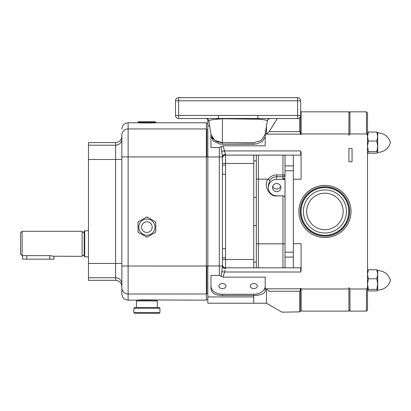 <?xml version="1.0" encoding="UTF-8"?>
<svg xmlns="http://www.w3.org/2000/svg" width="411" height="411" viewBox="0 0 411 411"><rect width="100%" height="100%" fill="white"/><g stroke="black" fill="none" stroke-linecap="round" stroke-linejoin="round"><path stroke-width="0.62" d="M84.193 231.29A1.043 1.043 0 0 1 83.15 232.333A1.043 1.043 0 0 1 82.108 231.29L82.108 256.33A1.043 1.043 0 0 1 83.15 255.288A1.043 1.043 0 0 1 84.193 256.33L84.193 231.29L84.712 230.766L88.473 230.766M82.108 256.33L53.62 256.228M82.108 231.29L22.117 231.29L22.117 255.616L20.55 253.941L20.55 232.857L22.117 231.29M20.55 253.941L22.117 255.616L49.762 255.616L53.939 256.33L53.939 259.151L22.636 259.151L22.636 255.616M84.193 256.33L84.712 256.854L84.712 230.766M88.473 256.854L84.712 256.854M121.856 283.862A6.257 6.124 0 0 0 115.599 277.733L115.599 280.328L88.473 280.328L88.473 142.607L115.599 142.607C119.401 142.237 121.486 140.151 121.856 136.349M154.156 299.973L206.368 300.148L206.368 156.915L128.119 156.915L128.119 300.148C124.312 299.778 122.226 297.692 121.856 293.891L121.856 134.936A6.257 5.995 -0 0 1 128.119 128.941L128.119 156.915L121.856 156.915M128.119 300.148L157.069 300.148C157.716 299.804 137.099 299.711 136.755 300.148L137.11 300.122M137.608 300.092L146.635 299.794M207.827 129.439L206.784 129.439L206.784 156.915L206.368 156.915L206.368 122.786L155.764 122.786L155.764 122.262L138.029 122.262L138.029 122.786L142.185 122.981C151.587 123.264 161.595 122.437 151.608 122.981M138.019 222.757A1.325 1.325 0 0 1 138.682 221.611L138.019 222.757L138.019 231.475L138.682 232.626A1.325 1.325 0 0 1 138.019 231.475M146.234 217.249A1.325 1.325 0 0 1 147.559 217.249L146.234 217.249L138.682 221.611M147.559 236.988A1.325 1.325 0 0 1 146.897 237.162L155.111 232.626L155.774 231.475L155.774 222.757L155.111 221.611A1.325 1.325 0 0 1 155.728 222.418M155.774 231.475A1.325 1.325 0 0 1 155.384 232.421M138.682 232.626L146.897 237.162A1.325 1.325 0 0 1 146.547 237.116M154.711 122.848L153.668 122.899M146.408 123.053L144.59 123.038M143.023 123.002L142.011 122.976M155.764 122.262L155.245 121.743L138.548 121.743L138.029 122.262M267.309 121.075L267.325 121.091C268.075 120.228 266.605 119.55 270.381 118.548A3.129 3.129 -90 0 0 267.309 121.075C267.612 120.279 264.833 119.663 258.976 119.221L222.454 118.753L217.244 119.221C211.382 119.663 208.603 120.279 208.906 121.075A3.129 3.129 -90 0 0 205.834 118.548L207.632 119.113L208.264 119.709L207.827 119.709L207.827 303.226L266.462 303.226L266.462 288.969L269.179 291.276C286.02 318.787 286.02 318.787 269.179 291.276L299.64 291.276L300.682 288.99L300.682 310.839L299.64 311.882L299.64 291.276M211.978 137.331L213.299 139.098M214.717 140.331L216.376 141.322M217.003 141.615L219.191 142.319M220.265 142.525L222.356 142.679L214.835 140.413L211.074 134.762L208.906 121.075M266.462 126.501L266.462 133.971L265.208 133.971L265.208 145.813L223.07 145.813L225.562 154.361A3.129 2.569 0 0 0 222.433 156.93L221.175 146.573L223.07 145.813M267.325 121.091L265.208 133.971M225.069 270.089L223.07 277.122L219.32 275.396L210.956 275.396L210.956 288.774C211.634 293.274 215.492 295.504 222.536 295.468L253.731 295.468L253.731 303.226M253.731 295.488C260.903 295.242 264.725 293.711 265.208 290.885L265.208 288.969L266.462 288.969M265.208 288.969L265.208 277.122L223.07 277.122M301.088 288.984L348.924 288.984L348.924 311.106L301.088 311.106L301.088 288.311L300.682 288.311L300.682 288.99M219.304 275.396L219.304 147.539L210.956 147.539L210.956 134.037M266.462 303.226L281.91 312.149L299.64 311.882M271.62 127.739L274.625 122.853M277.25 118.548L269.179 131.659L266.462 133.971M300.682 115.82L300.682 133.945L299.64 131.659L299.64 117.772M300.682 133.945L300.682 134.623L301.088 134.623L301.088 111.828L348.924 111.828L348.924 133.95L301.088 133.95M256.788 143.907L253.864 144.199L222.356 144.199L219.428 143.907L222.356 144.179L256.788 143.907L262.629 141.266L265.208 136.699A11.58 8.189 180 0 1 265.208 136.848M219.304 147.539L221.175 146.573M210.956 136.848A11.58 8.189 180 0 1 210.982 136.288M219.32 147.539L210.956 147.539M224.668 151.9L224.36 150.94L221.832 151.274L222.156 154.166M224.36 150.94L300.682 150.94L300.682 155.111L225.562 155.111A3.129 3.129 0 0 0 222.433 158.24M254.568 267.823L253.731 267.376L253.731 155.564L254.568 155.111M256.33 197.383L253.731 197.383M256.33 267.823L256.33 160.865L253.731 160.865M256.33 262.069L253.731 262.069M256.33 225.552L253.731 225.552M225.562 154.361L225.562 174.336L222.433 174.336M225.562 174.336L225.562 257.805L222.433 257.805M225.562 267.823L300.682 267.823L300.682 272L224.36 272L221.832 271.661L222.433 266.004A3.129 2.569 0 0 0 225.562 268.573L225.562 267.823A3.129 3.129 0 0 1 222.433 264.694A3.129 3.129 0 0 0 225.562 267.823A3.129 3.129 0 0 1 222.433 264.694A3.129 3.129 0 0 0 225.562 267.823A3.129 3.129 0 0 1 222.433 264.694A3.129 3.129 0 0 0 225.562 267.823L225.562 259.48L253.731 259.48M219.32 275.396L210.956 275.396M210.956 286.087A11.58 8.189 180 0 0 222.536 294.276L253.628 294.276A11.58 8.189 180 0 0 265.208 286.087M222.433 288.594A3.545 2.507 180 0 0 225.978 286.087A3.545 2.507 180 0 0 222.433 283.58A3.545 2.507 180 0 0 218.888 286.087A3.545 2.507 180 0 0 222.433 288.594M253.787 288.594A3.545 2.507 180 0 0 257.332 286.087A3.545 2.507 180 0 0 253.787 283.58A3.545 2.507 180 0 0 250.237 286.087A3.545 2.507 180 0 0 253.787 288.594M210.982 134.191L210.982 136.149L213.34 141.05L219.428 143.907M222.356 144.199L222.356 142.679L253.864 142.679L261.386 140.413L265.208 134.248M207.827 156.966L222.433 156.966L222.433 265.968L207.827 265.968M221.175 276.367L221.955 270.376M222.341 267.325L222.166 268.717M225.562 165.135L222.433 165.135M225.562 248.598L222.433 248.598M285.023 267.823L285.023 178.888L282.938 178.888L282.938 176.751A2.086 2.055 180 0 0 285.023 174.696A2.086 0.262 180 0 1 282.974 174.958L282.938 176.751L276.675 176.73C273.824 176.822 271.563 178.02 269.888 180.321L268.229 179.124C270.392 176.401 273.223 175.009 276.711 174.937L282.974 174.958L282.974 155.111M269.888 180.321L268.326 185.284L268.326 187.596A8.348 8.22 180 0 0 276.675 195.821L282.938 195.821A2.086 2.055 0 0 1 285.023 197.876M285.023 179.376L276.675 179.376A8.348 8.22 180 0 0 268.326 187.596M282.974 195.821L276.711 195.913C269.369 197.362 262.778 184.313 268.229 179.124L258.38 179.124L258.38 243.81L282.974 243.81L282.974 195.929L283.616 195.929M276.675 183.486A4.172 4.11 180 0 0 272.503 187.596A4.172 4.11 180 0 0 276.675 191.706A4.172 4.11 180 0 0 280.847 187.596A4.172 4.11 180 0 0 276.675 183.486M272.734 186.245A4.172 4.11 180 0 0 280.615 186.245M285.023 155.111L285.023 176.766C284.89 178.045 284.196 178.754 282.938 178.888M348.924 112.871L349.967 111.828L349.967 133.95L348.924 135.296L348.924 133.95M366.453 133.95L366.453 111.828L367.496 112.871L367.496 135.296L366.453 133.95L349.967 133.95M367.496 135.296L367.496 310.064L366.453 311.106L366.453 288.984L367.496 287.638M368.384 153.2L367.496 152.43L368.384 153.2L376.815 153.2L377.699 152.43L376.815 151.659L368.384 151.659L367.496 152.522M377.699 152.419C384.162 152.029 388.416 148.756 390.45 142.607C388.416 136.462 384.162 133.19 377.699 132.794C384.162 133.19 388.416 136.462 390.45 142.607C388.416 148.756 384.162 152.029 377.699 152.419L377.699 146.362L376.815 141.065L377.699 136.539L377.699 132.696M376.815 151.659L377.699 146.362L377.699 136.539L376.815 132.013L377.699 132.789L376.815 132.013L368.384 132.013L367.496 136.539L368.384 141.065L367.496 146.362L368.384 151.659M367.496 132.789L368.384 132.013L367.496 132.789M376.815 141.065L368.384 141.065M377.699 270.417L377.699 284.078L376.815 278.781L377.699 274.26L376.815 269.734L368.384 269.734L367.496 274.26L368.384 278.781L367.496 284.078L368.384 289.375L367.552 290.33M367.496 290.145L368.384 290.921L376.815 290.921L377.699 290.145C384.162 289.745 388.416 286.477 390.45 280.328C388.416 274.178 384.162 270.906 377.699 270.515L376.815 269.734L377.699 270.505C384.162 270.906 388.416 274.178 390.45 280.328C388.416 286.477 384.162 289.745 377.699 290.14L377.699 284.078L376.815 289.375L368.384 289.375M367.496 270.505L368.384 269.734L367.496 270.505M377.699 290.145L376.815 289.375M376.815 278.781L368.384 278.781M366.453 288.984L349.967 288.984L349.967 311.106L366.453 311.106M348.924 288.984L348.924 287.638L349.967 288.984M300.682 270.936L301.088 270.936L301.088 243.728L293.367 243.728L293.367 155.111M293.367 267.823L293.367 243.728M293.367 179.206L301.088 179.206L301.088 151.998L300.682 151.998M348.924 161.754L352.057 161.754L352.057 148.505L348.924 148.505L348.924 161.754M301.088 268.851L300.682 268.851M301.088 154.084L300.682 154.084M258.38 155.111L258.38 179.124L256.33 179.124L256.33 155.111M218.38 115.414L218.38 118.476L178.641 118.548A3.129 3.129 0 0 1 175.507 115.414L175.507 100.808L178.641 100.808L178.641 97.679L297.579 97.679A3.129 3.129 0 0 1 300.708 100.808L300.708 115.414L297.579 115.414L297.579 100.808L300.708 100.808A3.129 3.129 0 0 0 297.579 97.679L297.579 100.808L178.641 100.808L178.641 115.414L297.579 115.414L297.579 118.548L260.106 118.548M297.579 118.548A3.129 3.129 0 0 0 300.708 115.414A3.129 3.129 0 0 1 297.579 118.548M219.053 119A3.129 1.567 -97.2 0 0 218.38 118.476L257.841 118.476L257.841 115.414M257.163 119A3.129 1.567 -82.8 0 1 257.841 118.476L260.019 118.548A3.129 1.68 -90 0 0 258.976 119.221M178.641 97.679A3.129 3.129 0 0 0 175.507 100.808A3.129 3.129 0 0 1 178.641 97.679M216.201 118.548A3.129 1.68 -90 0 1 217.244 119.221M137.264 300.148L136.467 300.944L157.326 300.944L156.529 300.148M157.326 307.49L157.326 300.944M136.467 307.49L136.467 300.944M134.638 307.49L159.155 307.49L159.946 308.286L133.847 308.286L134.638 307.49M159.946 312.524L159.155 313.321L134.638 313.321L133.847 312.524L159.946 312.524L159.946 308.286M133.847 312.524L133.847 308.286M155.111 221.611L147.559 217.249M146.897 219.032A8.081 8.081 0 0 1 154.978 227.119A8.081 8.081 0 0 1 146.897 235.2M141.595 227.119A5.302 5.302 0 0 1 146.897 221.817A5.302 5.302 0 0 1 152.198 227.119A5.302 5.302 0 0 1 146.897 232.415A5.302 5.302 0 0 1 141.595 227.119M138.815 227.119A8.081 8.081 0 0 1 146.897 219.032A8.081 8.081 0 0 1 154.978 227.119A8.081 8.081 0 0 1 146.897 235.2A8.081 8.081 0 0 1 138.815 227.119A8.081 8.081 0 0 1 146.897 219.032A8.081 8.081 0 0 1 154.978 227.119A8.081 8.081 0 0 1 146.897 235.2A8.081 8.081 0 0 1 138.815 227.119M343.185 211.47A18.259 18.259 0 0 0 324.931 193.211A18.259 18.259 0 0 0 306.673 211.47A18.259 18.259 0 0 0 324.931 229.723A18.259 18.259 0 0 0 343.185 211.47M303.395 211.47A21.536 21.536 0 0 1 324.931 189.928A21.536 21.536 0 0 1 346.468 211.47A21.536 21.536 0 0 1 324.931 233.006A21.536 21.536 0 0 1 303.395 211.47M301.083 211.47A23.848 23.848 0 0 1 324.931 187.621A23.848 23.848 0 0 1 348.775 211.47A23.848 23.848 0 0 1 324.931 235.313A23.848 23.848 0 0 1 301.083 211.47M351.015 211.47A26.083 26.083 0 0 1 324.931 237.553A26.083 26.083 0 0 1 298.848 211.47A26.083 26.083 0 0 1 324.931 185.387A26.083 26.083 0 0 1 351.015 211.47M26.807 259.151L26.807 255.616M49.762 259.151L49.762 255.616M88.473 145.201L115.599 145.201L115.599 142.607M88.473 277.733L115.599 277.733L115.599 145.201A6.257 6.124 180 0 0 121.856 139.077M121.856 263.441L88.473 263.441M121.856 159.494L88.473 159.494M206.368 293.993L128.119 293.993A6.257 5.995 180 0 1 121.856 287.998M207.827 266.035L121.856 266.02M121.856 129.044C122.226 125.242 124.312 123.156 128.119 122.786L128.119 128.941L206.368 128.941M206.784 129.439L206.368 129.439M207.827 156.899L206.784 156.899M206.784 266.035L206.784 293.495L206.368 293.495M207.827 293.495L206.784 293.495M253.731 296.937L207.827 296.937M300.682 288.794L265.208 288.794M209.677 125.997L207.827 125.997M299.64 131.659L269.179 131.659M300.682 134.14L265.208 134.14M222.433 163.46L253.731 163.46M225.562 257.805L225.562 259.48L222.433 259.48M222.536 295.468L222.536 294.276M253.628 295.468L253.628 294.276M222.356 142.679L222.454 118.753M282.974 267.823L282.974 243.81L285.023 243.81M276.675 179.376L276.711 174.937M285.023 257.06L293.367 257.06M285.023 252.159L293.367 252.159M285.023 170.776L293.367 170.776M285.023 165.874L293.367 165.874M256.33 243.81L258.38 243.81L258.38 267.823M178.641 118.548L178.641 115.414L175.507 115.414M300.934 211.47A23.997 23.997 0 0 1 324.931 187.473A23.997 23.997 0 0 1 348.924 211.47A23.997 23.997 0 0 1 324.931 235.462A23.997 23.997 0 0 1 300.934 211.47M349.694 211.47A24.763 24.763 0 0 1 324.931 236.233A24.763 24.763 0 0 1 300.164 211.47A24.763 24.763 0 0 1 324.931 186.702A24.763 24.763 0 0 1 349.694 211.47M115.599 280.328C119.401 280.698 121.486 282.783 121.856 286.585M128.119 122.786L138.029 122.786M207.827 123.305L206.368 123.305M207.827 299.629L206.368 299.629M366.453 111.828L349.967 111.828M348.924 310.064L349.967 311.106M301.088 310.582L300.682 310.582M301.088 112.352L300.708 112.352M205.834 118.548C209.615 119.55 208.141 120.228 208.896 121.091"/></g></svg>
